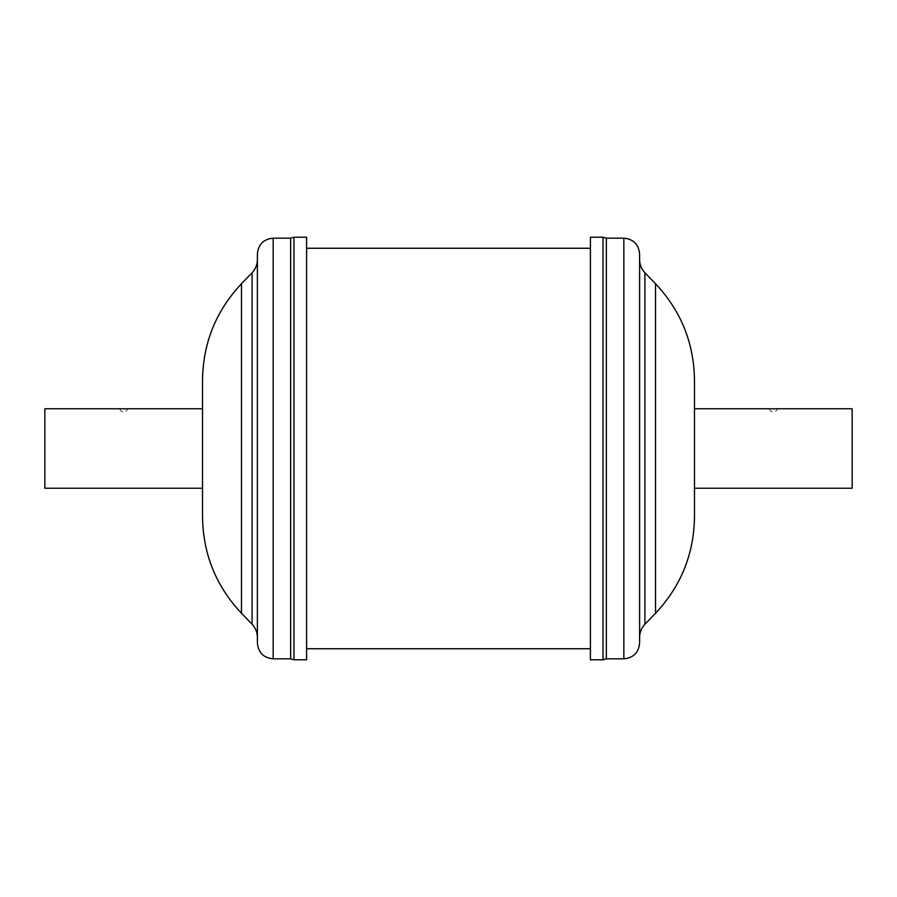 <?xml version="1.0" encoding="UTF-8"?>
<svg xmlns="http://www.w3.org/2000/svg" width="897" height="897" viewBox="0 0 897 897"><rect width="100%" height="100%" fill="white"/><g stroke="black" fill="none" stroke-linecap="round" stroke-linejoin="round"><path stroke-width="0.67" stroke-dasharray="4.49 3.36" d="M127.43 408.763L119.94 408.763M44.85 408.763L44.85 488.237M202.52 408.763L202.52 488.215M694.48 408.763L694.48 488.181M776.701 408.774L769.918 408.763M852.15 408.763L852.15 488.237M606.35 238.165L606.35 658.835M639.606 253.929L639.606 643.071M639.606 259.603L639.606 637.397M694.48 380.126L694.48 516.874M590.405 237.212L590.405 659.788M290.65 658.835L290.65 238.165M257.394 643.071L257.394 253.929M257.394 259.603L257.394 376.527M202.52 516.874L202.52 380.126M306.595 237.212L306.595 659.788M590.405 448.5L590.405 648.744L590.405 448.5M306.595 448.5L306.595 648.744L306.595 448.5M623.841 238.165L623.841 658.835M644.909 272.744L644.909 624.256M655.528 283.744L655.528 613.256M603.019 237.212L603.019 659.788M273.17 658.835L273.17 238.165M252.091 624.256L252.091 272.744M241.472 613.256L241.472 283.744M293.981 659.788L293.981 237.212M119.705 408.785A4.104 4.104 0 0 0 127.677 408.785M769.323 408.819A4.104 4.104 0 0 0 777.295 408.819"/><path stroke-width="1.35" d="M119.693 408.785L127.677 408.785M202.52 488.237L44.85 488.237L44.85 408.763L119.94 408.763M694.48 488.237L852.15 488.237L852.15 408.763L776.701 408.763M769.323 408.819L777.307 408.819M623.841 658.835C633.417 657.905 638.664 652.646 639.606 643.071L639.606 253.929C638.664 244.354 633.417 239.095 623.841 238.165L623.841 658.835L606.35 658.835L606.35 238.165L603.019 237.212L590.405 237.212L590.405 659.788L603.019 659.788L603.019 237.212M639.606 476.038L639.606 259.603C639.673 264.671 641.445 269.055 644.909 272.744L644.909 624.256C641.445 627.945 639.673 632.329 639.606 637.397L639.606 476.038M655.528 283.744L655.528 613.256C680.98 586.167 693.964 554.043 694.48 516.874L694.48 380.126C693.964 342.957 680.98 310.833 655.528 283.744L644.909 272.744M290.65 658.835L273.17 658.835L273.17 238.165L290.65 238.165L290.65 658.835L293.981 659.788L306.595 659.788L306.595 237.212L293.981 237.212L293.981 659.788M273.17 238.165C263.583 239.095 258.336 244.354 257.394 253.929L257.394 643.071C258.336 652.646 263.583 657.905 273.159 658.835M257.394 376.527L257.394 259.603C257.327 264.671 255.555 269.055 252.091 272.744L252.091 624.256C255.555 627.945 257.327 632.329 257.394 637.397M241.472 613.256L241.472 283.744C216.02 310.833 203.036 342.957 202.52 380.126L202.52 516.874C203.036 554.043 216.02 586.167 241.472 613.256L252.091 624.256M202.52 488.215L202.52 408.763L127.43 408.763M694.48 488.181L694.48 408.763L769.918 408.763M655.528 613.256L644.909 624.256M606.35 658.835L603.019 659.788M590.405 248.256L306.595 248.256M590.405 648.744L306.595 648.744M290.65 238.165L293.981 237.212M241.472 283.744L252.091 272.744M623.841 238.165L606.35 238.165"/></g></svg>
